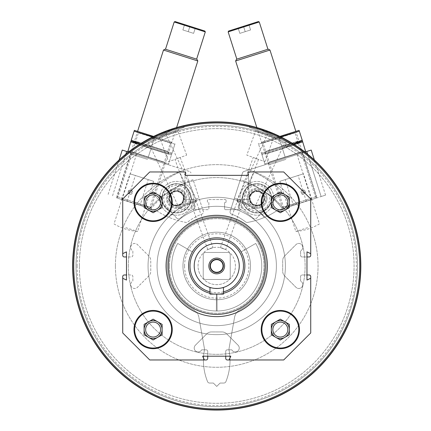 <?xml version="1.0" encoding="UTF-8"?>
<svg xmlns="http://www.w3.org/2000/svg" width="431" height="431" viewBox="0 0 431 431"><rect width="100%" height="100%" fill="white"/><g stroke="black" fill="none" stroke-linecap="round" stroke-linejoin="round"><path stroke-width="0.32" stroke-dasharray="2.15 1.62" d="M166.064 265.965A50.659 50.659 0 0 1 242.055 222.094A50.659 50.659 0 0 1 242.055 309.835A50.659 50.659 0 0 1 166.064 265.965M207.764 249.565L213.054 247.642L207.764 249.565L174.943 159.395L180.233 157.466L174.943 159.395M220.403 247.642L225.688 249.565L220.403 247.642L253.223 157.466L258.508 159.395L253.223 157.466M229.039 359.966L230.827 356.205L225.731 356.205L225.731 351.41A1.579 1.579 0 0 1 227.309 349.837L231.797 349.837A3.938 3.938 0 0 0 237.626 351.217A3.938 3.938 0 0 0 238.09 345.247L226.754 333.912A6.756 6.756 0 0 0 221.976 331.935L211.476 331.935A6.756 6.756 0 0 0 206.697 333.912L195.367 345.247A3.938 3.938 0 0 0 195.83 351.217A3.938 3.938 0 0 0 201.654 349.837L206.142 349.837A1.579 1.579 0 0 1 207.72 351.41L207.72 358.393A1.579 1.579 0 0 1 206.142 359.966L149.74 359.966L122.722 332.947L122.722 276.546A1.579 1.579 0 0 1 124.3 274.973L131.283 274.973A1.579 1.579 0 0 1 132.856 276.546L132.856 281.034A3.938 3.938 0 0 0 131.471 286.863A3.938 3.938 0 0 0 137.446 287.326L148.776 275.991A6.756 6.756 0 0 0 150.758 271.218L150.758 260.712A6.756 6.756 0 0 0 148.776 255.939L137.446 244.603A3.938 3.938 0 0 0 131.471 245.067A3.938 3.938 0 0 0 132.856 250.896L132.856 255.384A1.579 1.579 0 0 1 131.283 256.957L124.3 256.957A1.579 1.579 0 0 1 122.722 255.384L122.722 198.982L149.74 171.964L185.206 171.964L184.258 199.079A0.453 0.453 0 0 0 184.71 199.542L194.774 199.542A0.9 0.9 0 0 1 195.674 200.442L195.674 202.02A0.453 0.453 0 0 1 195.227 202.473L194.661 202.473A0.453 0.453 0 0 0 194.209 202.92L194.209 208.776A0.9 0.9 0 0 0 195.114 209.676L207.947 209.676A0.9 0.9 0 0 0 208.846 208.776L208.846 202.92A0.453 0.453 0 0 0 208.394 202.473L207.834 202.473A0.453 0.453 0 0 1 207.381 202.02L207.381 200.442A0.9 0.9 0 0 1 208.281 199.542L225.171 199.542L208.281 199.542A0.9 0.9 0 0 0 207.381 200.442L207.381 202.02A0.453 0.453 0 0 0 207.834 202.473L208.394 202.473A0.453 0.453 0 0 1 208.846 202.92L208.846 208.776A0.9 0.9 0 0 1 207.947 209.676L195.114 209.676A0.9 0.9 0 0 1 194.209 208.776L194.209 202.92A0.453 0.453 0 0 1 194.661 202.473L195.227 202.473A0.453 0.453 0 0 0 195.674 202.02L195.674 200.442A0.9 0.9 0 0 0 194.774 199.542L184.71 199.542A0.453 0.453 0 0 1 184.258 199.079L185.206 171.964L185.502 175.347L247.954 175.347L248.251 171.964L283.711 171.964L310.729 198.982L310.729 255.384A1.579 1.579 0 0 1 309.151 256.957L302.174 256.957A1.579 1.579 0 0 1 300.596 255.384L300.596 250.896A3.938 3.938 0 0 0 301.98 245.067A3.938 3.938 0 0 0 296.011 244.603L284.675 255.939A6.756 6.756 0 0 0 282.698 260.712L282.698 271.218A6.756 6.756 0 0 0 284.675 275.991L296.011 287.326A3.938 3.938 0 0 0 301.98 286.863A3.938 3.938 0 0 0 300.596 281.034L300.596 276.546A1.579 1.579 0 0 1 302.174 274.973L309.151 274.973A1.579 1.579 0 0 1 310.729 276.546L310.729 332.947L283.711 359.966L227.309 359.966A1.579 1.579 0 0 1 225.731 358.393L225.731 351.41A1.579 1.579 0 0 1 227.309 349.837L231.797 349.837A3.938 3.938 0 0 0 237.626 351.217A3.938 3.938 0 0 0 238.09 345.247L226.754 333.912A6.756 6.756 0 0 0 221.976 331.935L211.476 331.935A6.756 6.756 0 0 0 206.697 333.912L195.367 345.247A3.938 3.938 0 0 0 195.83 351.217A3.938 3.938 0 0 0 201.654 349.837L206.142 349.837A1.579 1.579 0 0 1 207.72 351.41L207.72 356.205L202.624 356.205L204.413 359.966M122.722 278.281L126.482 280.064L126.482 274.973L131.283 274.973A1.579 1.579 0 0 1 132.856 276.546L132.856 281.034A3.938 3.938 0 0 0 131.471 286.863A3.938 3.938 0 0 0 137.446 287.326L148.776 275.991A6.756 6.756 0 0 0 150.758 271.218L150.758 260.712A6.756 6.756 0 0 0 148.776 255.939L137.446 244.603A3.938 3.938 0 0 0 131.471 245.067A3.938 3.938 0 0 0 132.856 250.896L132.856 255.384A1.579 1.579 0 0 1 131.283 256.957L126.482 256.957L126.482 251.866L122.722 253.649M310.729 253.649L306.969 251.866L306.969 256.957L302.174 256.957A1.579 1.579 0 0 1 300.596 255.384L300.596 250.896A3.938 3.938 0 0 0 301.98 245.067A3.938 3.938 0 0 0 296.011 244.603L284.675 255.939A6.756 6.756 0 0 0 282.698 260.712L282.698 271.218A6.756 6.756 0 0 0 284.675 275.991L296.011 287.326A3.938 3.938 0 0 0 301.98 286.863A3.938 3.938 0 0 0 300.596 281.034L300.596 276.546A1.579 1.579 0 0 1 302.174 274.973L306.969 274.973L306.969 280.064L310.729 278.281M73.022 265.965A143.706 143.706 0 0 1 288.581 141.513A143.706 143.706 0 0 1 288.581 390.416A143.706 143.706 0 0 1 73.022 265.965A143.706 143.706 0 0 1 288.581 141.513A143.706 143.706 0 0 1 288.581 390.416A143.706 143.706 0 0 1 73.022 265.965M167.578 130.927C158.048 134.747 152.87 136.983 152.046 137.634C150.71 136.972 184.393 124.71 183.784 126.084C182.739 126.111 177.335 127.727 167.578 130.927M265.879 130.927C256.122 127.727 250.718 126.111 249.668 126.084C249.07 124.715 282.752 136.977 281.405 137.634C280.586 136.983 275.409 134.747 265.879 130.927M72.629 265.965A144.099 144.099 0 0 1 288.775 141.169A144.099 144.099 0 0 1 288.775 390.761A144.099 144.099 0 0 1 72.629 265.965A144.099 144.099 0 0 1 288.775 141.169A144.099 144.099 0 0 1 288.775 390.761A144.099 144.099 0 0 1 72.629 265.965A144.099 144.099 0 0 1 288.775 141.169A144.099 144.099 0 0 1 288.775 390.761A144.099 144.099 0 0 1 72.629 265.965M170.417 129.51C167.481 130.394 162.616 132.349 155.828 135.366C146.664 140.005 141.702 142.683 140.942 143.404L141.476 144.541L172.082 130.27L141.476 144.541M145.209 140.862L166.851 130.771M291.491 142.78C288.926 141.099 284.304 138.626 277.629 135.366C268.184 131.326 262.942 129.252 261.903 129.128L261.369 130.27L291.981 144.541L261.369 130.27M266.59 130.765L288.231 140.856M225.171 199.542A0.9 0.9 0 0 1 226.07 200.442L226.07 202.02A0.453 0.453 0 0 1 225.623 202.473L225.057 202.473A0.453 0.453 0 0 0 224.605 202.92L224.605 208.776A0.9 0.9 0 0 0 225.51 209.676L238.343 209.676A0.9 0.9 0 0 0 239.243 208.776L239.243 202.92A0.453 0.453 0 0 0 238.79 202.473L238.23 202.473A0.453 0.453 0 0 1 237.777 202.02L237.777 200.442A0.9 0.9 0 0 1 238.677 199.542L248.746 199.542A0.453 0.453 0 0 0 249.193 199.079L248.251 171.964L249.193 199.079A0.453 0.453 0 0 1 248.746 199.542L238.677 199.542A0.9 0.9 0 0 0 237.777 200.442L237.777 202.02A0.453 0.453 0 0 0 238.23 202.473L238.79 202.473A0.453 0.453 0 0 1 239.243 202.92L239.243 208.776A0.9 0.9 0 0 1 238.343 209.676L225.51 209.676A0.9 0.9 0 0 1 224.605 208.776L224.605 202.92A0.453 0.453 0 0 1 225.057 202.473L225.623 202.473A0.453 0.453 0 0 0 226.07 202.02L226.07 200.442A0.9 0.9 0 0 0 225.171 199.542M73.755 265.965A142.973 142.973 0 0 1 288.215 142.144A142.973 142.973 0 0 1 288.215 389.786A142.973 142.973 0 0 1 73.755 265.965A142.973 142.973 0 0 1 288.215 142.144A142.973 142.973 0 0 1 288.215 389.786A142.973 142.973 0 0 1 73.755 265.965M79.379 265.965A137.344 137.344 0 0 1 285.397 147.019A137.344 137.344 0 0 1 285.397 384.91A137.344 137.344 0 0 1 79.379 265.965A137.344 137.344 0 0 1 285.397 147.019A137.344 137.344 0 0 1 285.397 384.91A137.344 137.344 0 0 1 79.379 265.965M76.007 265.965A140.721 140.721 0 0 1 287.089 144.094A140.721 140.721 0 0 1 287.089 387.835A140.721 140.721 0 0 1 76.007 265.965A140.721 140.721 0 0 1 287.089 144.094A140.721 140.721 0 0 1 287.089 387.835A140.721 140.721 0 0 1 76.007 265.965M77.127 265.965A139.596 139.596 0 0 1 286.523 145.069A139.596 139.596 0 0 1 286.523 386.86A139.596 139.596 0 0 1 77.127 265.965M128.352 265.965A88.371 88.371 0 0 1 260.911 189.43A88.371 88.371 0 0 1 260.911 342.5A88.371 88.371 0 0 1 128.352 265.965A88.371 88.371 0 0 1 260.911 189.43A88.371 88.371 0 0 1 260.911 342.5A88.371 88.371 0 0 1 128.352 265.965M157.062 265.965A59.667 59.667 0 0 1 246.559 214.293A59.667 59.667 0 0 1 246.559 317.636A59.667 59.667 0 0 1 157.062 265.965A59.667 59.667 0 0 1 246.559 214.293A59.667 59.667 0 0 1 246.559 317.636A59.667 59.667 0 0 1 157.062 265.965M115.406 265.965A101.323 101.323 0 0 1 267.387 178.218A101.323 101.323 0 0 1 267.387 353.711A101.323 101.323 0 0 1 115.406 265.965A101.323 101.323 0 0 1 267.387 178.218A101.323 101.323 0 0 1 267.387 353.711A101.323 101.323 0 0 1 115.406 265.965M148.054 265.965A68.674 68.674 0 0 1 251.063 206.492A68.674 68.674 0 0 1 251.063 325.437A68.674 68.674 0 0 1 148.054 265.965A68.674 68.674 0 0 1 251.063 206.492A68.674 68.674 0 0 1 251.063 325.437A68.674 68.674 0 0 1 148.054 265.965M235.412 265.965A18.689 18.689 0 0 0 216.728 247.275A18.689 18.689 0 0 0 198.039 265.965A18.689 18.689 0 0 0 216.728 284.654A18.689 18.689 0 0 0 235.412 265.965M184.543 265.965A32.18 32.18 0 0 1 232.815 238.095A32.18 32.18 0 0 1 232.815 293.834A32.18 32.18 0 0 1 184.543 265.965M182.954 265.965A33.774 33.774 0 0 1 233.613 236.716A33.774 33.774 0 0 1 233.613 295.213A33.774 33.774 0 0 1 182.954 265.965A33.774 33.774 0 0 1 233.613 236.716A33.774 33.774 0 0 1 233.613 295.213A33.774 33.774 0 0 1 182.954 265.965A33.774 33.774 0 0 1 216.728 232.19A33.774 33.774 0 0 1 250.503 265.965A33.774 33.774 0 0 1 216.728 299.739A33.774 33.774 0 0 1 182.954 265.965A33.774 33.774 0 0 0 233.613 295.213A33.774 33.774 0 0 0 233.613 236.716A33.774 33.774 0 0 0 182.954 265.965A33.774 33.774 0 0 0 233.613 295.213A33.774 33.774 0 0 0 233.613 236.716A33.774 33.774 0 0 0 182.954 265.965M146.852 142.036L166.705 132.78L146.852 142.036L148.593 142.666L166.07 134.515L148.593 142.666L179.344 208.62L196.827 200.469L179.344 208.62L190.437 209.59L196.827 200.469L166.07 134.515L166.705 132.78M266.751 132.78L286.599 142.036L266.751 132.78L267.382 134.515L284.864 142.666L267.382 134.515L236.63 200.469L254.107 208.62L236.63 200.469L243.014 209.59L254.107 208.62L284.864 142.666L286.599 142.036M152.477 138.814L184.215 127.264L152.477 138.814L152.046 137.634M158.053 136.789L178.639 129.295L158.053 136.789L159.734 137.57L177.858 130.97L159.734 137.57L168.526 161.727L186.65 155.133L168.526 161.727M249.237 127.264L280.974 138.814L249.237 127.264L249.668 126.084M254.818 129.295L275.398 136.789L254.818 129.295L255.599 130.97L273.723 137.57L255.599 130.97L246.807 155.133L264.93 161.727L246.807 155.133M225.731 356.205L207.72 356.205M126.482 274.973L126.482 256.957M306.969 256.957L306.969 274.973M188.584 265.965A28.144 28.144 0 0 1 230.8 241.592A28.144 28.144 0 0 1 230.8 290.338A28.144 28.144 0 0 1 192.355 251.893A28.144 28.144 0 0 1 241.101 251.893A28.144 28.144 0 0 1 224.012 293.15A28.144 28.144 0 0 1 188.584 265.965A28.144 28.144 0 0 1 216.648 237.82A28.144 28.144 0 0 1 244.873 265.803A28.144 28.144 0 0 1 216.971 294.109L217.122 310.993A45.029 45.029 0 0 1 216.335 310.993L216.481 294.109A28.144 28.144 0 0 1 188.584 265.965M168.316 265.965A48.407 48.407 0 0 1 240.929 224.039A48.407 48.407 0 0 1 240.929 307.89A48.407 48.407 0 0 1 168.316 265.965M198.039 265.965A18.689 18.689 0 0 1 226.07 249.781A18.689 18.689 0 0 1 226.07 282.149A18.689 18.689 0 0 1 198.039 265.965M177.728 243.45L192.355 251.893L177.728 243.45A45.029 45.029 0 0 0 216.728 310.993A45.029 45.029 0 0 0 255.723 243.45A45.029 45.029 0 0 1 216.728 310.993A45.029 45.029 0 0 1 177.728 243.45M241.101 251.893L255.723 243.45L241.101 251.893M172.26 202.36A19.136 19.136 0 0 0 143.55 185.783A19.136 19.136 0 0 0 143.55 218.932A19.136 19.136 0 0 0 172.26 202.36M160.601 202.36A7.483 7.483 0 0 0 149.379 195.879A7.483 7.483 0 0 0 149.379 208.841A7.483 7.483 0 0 0 160.601 202.36M157.622 194.559A9.008 9.008 0 0 0 144.116 202.36A9.008 9.008 0 0 0 157.622 210.156L153.118 212.758L144.116 207.559L144.116 197.161L153.118 191.957L162.126 197.161L162.126 207.559L157.622 210.156M172.26 329.57A19.136 19.136 0 0 0 143.55 312.998A19.136 19.136 0 0 0 143.55 346.147A19.136 19.136 0 0 0 172.26 329.57M299.47 329.57A19.136 19.136 0 0 0 270.765 312.998A19.136 19.136 0 0 0 270.765 346.147A19.136 19.136 0 0 0 299.47 329.57M299.47 202.36A19.136 19.136 0 0 0 270.765 185.783A19.136 19.136 0 0 0 270.765 218.932A19.136 19.136 0 0 0 299.47 202.36M160.601 329.57A7.483 7.483 0 0 0 149.379 323.088A7.483 7.483 0 0 0 149.379 336.051A7.483 7.483 0 0 0 160.601 329.57M157.622 321.774A9.008 9.008 0 0 0 144.116 329.57A9.008 9.008 0 0 0 157.622 337.371L153.118 339.973L144.116 334.768L144.116 324.371L153.118 319.172L162.126 324.371L162.126 334.768L157.622 337.371M287.816 329.57A7.483 7.483 0 0 0 276.594 323.088A7.483 7.483 0 0 0 276.594 336.051A7.483 7.483 0 0 0 287.816 329.57M284.837 321.774A9.008 9.008 0 0 0 271.325 329.57A9.008 9.008 0 0 0 284.837 337.371L280.333 339.973L271.325 334.768L271.325 324.371L280.333 319.172L289.341 324.371L289.341 334.768L284.837 337.371M287.816 202.36A7.483 7.483 0 0 0 276.594 195.879A7.483 7.483 0 0 0 276.594 208.841A7.483 7.483 0 0 0 287.816 202.36M284.837 194.559A9.008 9.008 0 0 0 271.325 202.36A9.008 9.008 0 0 0 284.837 210.156L280.333 212.758L271.325 207.559L271.325 197.161L280.333 191.957L289.341 197.161L289.341 207.559L284.837 210.156M304.884 191.655A1.762 1.762 0 0 1 302.826 193.912A1.762 1.762 0 0 1 301.899 191.003A1.762 1.762 0 0 1 304.884 191.655L301.517 192.722L304.884 191.655M304.976 152.046L243.957 171.473A2.252 2.252 0 0 0 242.497 172.928L240.331 179.673A88.371 88.371 0 0 1 259.618 188.546A10.134 10.134 0 0 0 249.193 204.865A69.008 69.008 0 0 0 234.416 198.109L240.331 179.673A88.371 88.371 0 0 1 259.618 188.546A10.134 10.134 0 0 1 264.887 192.054A88.371 88.371 0 0 1 282.494 208.825L277.225 210.5A78.803 78.803 0 0 1 247.701 222.396A2.705 2.705 0 0 1 245.573 221.879A52.911 52.911 0 0 0 231.533 214.142A2.252 2.252 0 0 1 230.165 211.341L242.497 172.928A2.252 2.252 0 0 1 243.957 171.473L306.791 151.47L321.133 196.525L316.726 197.926L302.379 152.87M316.726 197.926L277.225 210.5A78.803 78.803 0 0 1 247.701 222.396A2.705 2.705 0 0 1 245.573 221.879A52.911 52.911 0 0 0 231.533 214.142A2.252 2.252 0 0 1 230.165 211.341L234.416 198.109A69.008 69.008 0 0 1 249.193 204.865A10.134 10.134 0 0 0 253.848 207.968A69.008 69.008 0 0 1 264.392 217.407A69.008 69.008 0 0 0 253.848 207.968A10.134 10.134 0 0 0 264.887 192.054A88.371 88.371 0 0 1 282.494 208.825L325.55 195.114L321.133 196.525L307.653 154.174M305.347 191.504A2.252 2.252 0 0 1 302.718 194.392A2.252 2.252 0 0 1 301.538 190.674A2.252 2.252 0 0 1 305.347 191.504M240.827 203.432A16.884 16.884 0 0 0 269.397 209.681A16.884 16.884 0 0 0 260.529 181.812A16.884 16.884 0 0 0 240.827 203.432A16.884 16.884 0 0 0 269.397 209.681A16.884 16.884 0 0 0 260.529 181.812A16.884 16.884 0 0 0 240.827 203.432M311.381 199.628L297.04 154.573M299.857 203.297L317.022 197.834L299.857 203.297M285.511 158.242L268.368 163.699L285.511 158.242M311.209 150.063L306.791 151.47M247.265 201.385A10.134 10.134 0 0 0 264.408 205.134A10.134 10.134 0 0 0 259.085 188.412A10.134 10.134 0 0 0 247.265 201.385M299.486 202.134L283.485 207.23L299.486 202.134M285.877 159.384L269.871 164.475L285.877 159.384M248.87 24.589L238.138 28.004L248.87 24.589L250.578 29.954L248.87 24.589M258.417 21.55L228.592 31.043M279.859 181.311L303.462 173.795L279.859 181.311L287.989 206.837L311.586 199.327L287.843 207.122L311.872 199.472L287.843 207.122M285.225 179.603L298.096 175.503L285.225 179.603L293.419 205.345L306.29 201.25L293.419 205.345M284.007 208.34L315.702 198.249L284.007 208.34L282.273 207.446L316.602 196.514L282.273 207.446L256.838 127.56M269.968 50.039L235.638 60.97M268.233 49.145L236.538 59.236M236.829 59.139L267.937 49.236L236.829 59.139M259.263 21.986L228.155 31.894M307.621 227.676L295.817 231.436L307.621 227.676M288.053 207.052L311.656 199.542L288.053 207.052L295.817 231.436A54.263 54.263 0 0 0 319.419 223.921L311.656 199.542M239.846 33.37L238.138 28.004L239.846 33.37L245.212 31.662L243.504 26.296L245.212 31.662L250.578 29.954L239.846 33.37M238.429 205.975L252.819 174.167A2.252 2.252 0 0 1 255.847 173.063A100.197 100.197 0 0 1 280.823 190.13A2.252 2.252 0 0 1 280.899 193.347L256.499 218.318A2.252 2.252 0 0 1 253.374 218.409A2.252 2.252 0 0 0 256.499 218.318L280.899 193.347A2.252 2.252 0 0 0 280.823 190.13A100.197 100.197 0 0 0 255.847 173.063A2.252 2.252 0 0 0 252.819 174.167L238.429 205.975A2.252 2.252 0 0 0 239.48 208.922A60.793 60.793 0 0 1 253.374 218.409A60.793 60.793 0 0 0 239.48 208.922A2.252 2.252 0 0 1 238.429 205.975M249.479 193.228A9.008 9.008 0 0 0 256.235 207.289A9.008 9.008 0 0 0 265.033 194.408A9.008 9.008 0 0 0 249.479 193.228A9.008 9.008 0 0 0 256.235 207.289A9.008 9.008 0 0 0 265.033 194.408A9.008 9.008 0 0 0 249.479 193.228M250.74 194.09A7.483 7.483 0 0 0 256.353 205.77A7.483 7.483 0 0 0 263.664 195.071A7.483 7.483 0 0 0 250.74 194.09A7.483 7.483 0 0 0 256.353 205.77A7.483 7.483 0 0 0 263.664 195.071A7.483 7.483 0 0 0 250.74 194.09M262.172 192.544L254.549 190.879L249.296 196.644L251.666 204.073L259.284 205.743L264.537 199.979L262.172 192.544A7.801 7.801 0 0 0 249.296 196.644A7.801 7.801 0 0 0 259.284 205.743A7.801 7.801 0 0 0 262.172 192.544L264.537 199.979L259.284 205.743L251.666 204.073L249.296 196.644L251.925 193.761A6.756 6.756 0 0 0 255.475 204.908A6.756 6.756 0 0 0 263.352 196.261A6.756 6.756 0 0 0 258.363 191.709L262.172 192.544M260.809 210.538A12.833 12.833 0 0 0 265.561 188.821A12.833 12.833 0 0 0 244.382 195.566A12.833 12.833 0 0 0 260.809 210.538M261.358 212.257A14.638 14.638 0 0 0 266.773 187.49A14.638 14.638 0 0 0 242.621 195.184A14.638 14.638 0 0 0 261.358 212.257A14.638 14.638 0 0 0 266.773 187.49A14.638 14.638 0 0 0 242.621 195.184A14.638 14.638 0 0 0 261.358 212.257M261.218 211.826A14.185 14.185 0 0 0 266.471 187.824A14.185 14.185 0 0 0 243.062 195.281A14.185 14.185 0 0 0 261.218 211.826M259.683 206.999A9.121 9.121 0 0 0 263.061 191.569A9.121 9.121 0 0 0 248.008 196.364A9.121 9.121 0 0 0 259.683 206.999M259.651 206.891A9.008 9.008 0 0 0 262.985 191.655A9.008 9.008 0 0 0 248.121 196.385A9.008 9.008 0 0 0 259.651 206.891A9.008 9.008 0 0 0 262.985 191.655A9.008 9.008 0 0 0 248.121 196.385A9.008 9.008 0 0 0 259.651 206.891M259.128 205.248A7.279 7.279 0 0 0 261.822 192.932A7.279 7.279 0 0 0 249.808 196.757A7.279 7.279 0 0 0 259.128 205.248M258.363 191.709A6.756 6.756 0 0 0 251.925 193.761L254.549 190.879L258.363 191.709M305.681 151.82L265.345 164.664L305.681 151.82M302.675 152.779L268.346 163.705L302.675 152.779L301.145 151.987L269.138 162.175L301.145 151.987L298.467 143.582L266.466 153.77L298.467 143.582L299.259 142.052L264.936 152.978L299.259 142.052L264.936 152.978L299.259 142.052L297.729 141.26L265.722 151.448L297.729 141.26L295.052 132.856L263.05 143.044L295.052 132.856L295.844 131.326L261.52 142.252L295.844 131.326L316.602 196.514L315.702 198.249M302.497 141.082L305.606 150.85L264.844 163.828L305.606 150.85L305.875 151.696M302.767 141.928L262 154.907L265.113 164.674L261.736 154.061L262 154.907L282.386 148.42L292.04 144.412M261.698 153.948L261.428 153.102L281.809 146.615L261.428 153.102L261.929 153.937L302.266 141.093L261.736 154.061M282.386 148.42L285.225 157.342L282.386 148.42M293.279 143.879L281.809 146.615L302.19 140.123L302.46 140.969M298.85 130.367L279.838 136.422M258.589 144.18L258.32 143.334L258.589 144.18L278.97 137.688L258.589 144.18L261.428 153.102L258.589 144.18M299.082 130.356L299.351 131.202L278.97 137.688L281.809 146.615L278.97 137.688M299.351 131.202L302.19 140.123M128.573 191.655A1.762 1.762 0 0 1 131.557 191.003A1.762 1.762 0 0 1 130.631 193.912A1.762 1.762 0 0 1 128.573 191.655L131.934 192.727L128.573 191.655M173.838 188.546A88.371 88.371 0 0 1 193.12 179.673L199.041 198.109A69.008 69.008 0 0 0 184.263 204.865A10.134 10.134 0 0 0 173.838 188.546A88.371 88.371 0 0 1 193.12 179.673L203.287 211.341A2.252 2.252 0 0 1 201.918 214.142A52.911 52.911 0 0 0 187.878 221.879A2.705 2.705 0 0 1 185.75 222.396A78.803 78.803 0 0 1 156.227 210.5L150.963 208.825A88.371 88.371 0 0 1 168.569 192.054A10.134 10.134 0 0 0 179.603 207.968A69.008 69.008 0 0 0 169.065 217.407A69.008 69.008 0 0 1 179.603 207.968A10.134 10.134 0 0 0 184.263 204.865A69.008 69.008 0 0 1 199.041 198.109L203.287 211.341A2.252 2.252 0 0 1 201.918 214.142A52.911 52.911 0 0 0 187.878 221.879A2.705 2.705 0 0 1 185.75 222.396A78.803 78.803 0 0 1 156.227 210.5L150.963 208.825A88.371 88.371 0 0 1 168.569 192.054A10.134 10.134 0 0 1 173.838 188.546M128.109 191.504A2.252 2.252 0 0 1 131.918 190.674A2.252 2.252 0 0 1 130.733 194.392A2.252 2.252 0 0 1 128.109 191.504M192.625 203.432A16.884 16.884 0 0 0 172.928 181.812A16.884 16.884 0 0 0 164.055 209.681A16.884 16.884 0 0 0 192.625 203.432A16.884 16.884 0 0 0 172.928 181.812A16.884 16.884 0 0 0 164.055 209.681A16.884 16.884 0 0 0 192.625 203.432M125.804 154.174L112.319 196.525L126.666 151.47L136.417 154.573L122.07 199.628M136.417 154.573L189.495 171.473A2.252 2.252 0 0 1 190.955 172.928A2.252 2.252 0 0 0 189.495 171.473L128.481 152.046M131.072 152.87L116.731 197.926M133.599 203.297L116.435 197.834L133.599 203.297M147.941 158.242L130.798 152.784L147.941 158.242M126.666 151.47L122.248 150.063M186.192 201.385A10.134 10.134 0 0 0 174.372 188.412A10.134 10.134 0 0 0 169.049 205.134A10.134 10.134 0 0 0 186.192 201.385M147.58 159.384L131.579 154.287L147.58 159.384M133.966 202.134L149.972 207.23L133.966 202.134M184.587 24.589L195.313 28.004L184.587 24.589L182.879 29.954L184.587 24.589M204.86 31.043L175.04 21.55M153.592 181.311L129.995 173.795L153.592 181.311L145.468 206.837L121.865 199.327L145.613 207.122L121.585 199.472L145.613 207.122M148.232 179.603L135.356 175.503L148.232 179.603L140.032 205.345L127.161 201.25L140.032 205.345M149.444 208.34L117.749 198.249L149.444 208.34L151.179 207.446L116.855 196.514L151.179 207.446L176.613 127.56M197.813 60.97L163.489 50.039M196.919 59.236L165.224 49.145M196.622 59.139L165.515 49.236L196.622 59.139M205.301 31.894L174.189 21.986M125.836 227.676L137.634 231.436L125.836 227.676M145.398 207.052L121.795 199.542L145.398 207.052L137.634 231.436A54.263 54.263 0 0 1 114.037 223.921L121.795 199.542M193.605 33.37L195.313 28.004L193.605 33.37L188.239 31.662L189.947 26.296L188.239 31.662L182.879 29.954L193.605 33.37M176.958 218.318L152.552 193.347A2.252 2.252 0 0 1 152.628 190.13A100.197 100.197 0 0 1 177.61 173.063A2.252 2.252 0 0 1 180.632 174.167L195.022 205.975A2.252 2.252 0 0 1 193.972 208.922A2.252 2.252 0 0 0 195.022 205.975L180.632 174.167A2.252 2.252 0 0 0 177.61 173.063A100.197 100.197 0 0 0 152.628 190.13A2.252 2.252 0 0 0 152.552 193.347L176.958 218.318A2.252 2.252 0 0 0 180.083 218.409A60.793 60.793 0 0 1 193.972 208.922A60.793 60.793 0 0 0 180.083 218.409A2.252 2.252 0 0 1 176.958 218.318M169.097 203.389A9.008 9.008 0 0 0 184.657 202.209A9.008 9.008 0 0 0 175.853 189.328A9.008 9.008 0 0 0 169.097 203.389A9.008 9.008 0 0 0 184.657 202.209A9.008 9.008 0 0 0 175.853 189.328A9.008 9.008 0 0 0 169.097 203.389M170.358 202.532A7.483 7.483 0 0 0 183.283 201.552A7.483 7.483 0 0 0 175.972 190.847A7.483 7.483 0 0 0 170.358 202.532A7.483 7.483 0 0 0 183.283 201.552A7.483 7.483 0 0 0 175.972 190.847A7.483 7.483 0 0 0 170.358 202.532M168.914 199.979L174.172 205.743L181.79 204.073L184.156 196.644L178.903 190.879L171.285 192.544L168.914 199.979A7.801 7.801 0 0 0 181.79 204.073A7.801 7.801 0 0 0 178.903 190.879A7.801 7.801 0 0 0 168.914 199.979L171.285 192.544L178.903 190.879L184.156 196.644L181.79 204.073L177.981 204.908A6.756 6.756 0 0 0 181.532 193.761A6.756 6.756 0 0 0 170.1 196.261A6.756 6.756 0 0 0 171.543 202.861L168.914 199.979M180.427 186.079A12.833 12.833 0 0 0 164.001 201.051A12.833 12.833 0 0 0 185.179 207.796A12.833 12.833 0 0 0 180.427 186.079M180.977 184.366A14.638 14.638 0 0 0 162.239 201.439A14.638 14.638 0 0 0 186.391 209.127A14.638 14.638 0 0 0 180.977 184.366A14.638 14.638 0 0 0 162.239 201.439A14.638 14.638 0 0 0 186.391 209.127A14.638 14.638 0 0 0 180.977 184.366M180.842 184.791A14.185 14.185 0 0 0 162.681 201.342A14.185 14.185 0 0 0 186.09 208.793A14.185 14.185 0 0 0 180.842 184.791M179.301 189.618A9.121 9.121 0 0 0 167.627 200.259A9.121 9.121 0 0 0 182.679 205.048A9.121 9.121 0 0 0 179.301 189.618M179.269 189.726A9.008 9.008 0 0 0 167.74 200.237A9.008 9.008 0 0 0 182.604 204.967A9.008 9.008 0 0 0 179.269 189.726A9.008 9.008 0 0 0 167.74 200.237A9.008 9.008 0 0 0 182.604 204.967A9.008 9.008 0 0 0 179.269 189.726M178.746 191.375A7.279 7.279 0 0 0 169.426 199.865A7.279 7.279 0 0 0 181.44 203.691A7.279 7.279 0 0 0 178.746 191.375M171.543 202.861A6.756 6.756 0 0 0 177.981 204.908L174.172 205.743L171.543 202.861M127.775 151.82L168.112 164.664L127.775 151.82M130.776 152.779L165.105 163.705L130.776 152.779L132.312 151.987L164.313 162.175L132.312 151.987L134.984 143.582L166.991 153.77L134.984 143.582L134.192 142.052L168.521 152.978L134.192 142.052L168.521 152.978L134.192 142.052L135.727 141.26L167.729 151.448L135.727 141.26L138.399 132.856L170.407 143.044L138.399 132.856L137.608 131.326L171.937 142.252L137.608 131.326L116.855 196.514L117.749 198.249M140.016 143.981L151.071 148.42L171.452 154.907L168.613 163.828L127.845 150.85L168.613 163.828L168.343 164.674L171.721 154.061L171.452 154.907L151.071 148.42L130.69 141.928L130.959 141.082M127.576 151.696L130.69 141.928M171.759 153.948L172.028 153.102L151.642 146.615L172.028 153.102L171.522 153.937L131.191 141.093L171.721 154.061M151.071 148.42L148.226 157.342L151.071 148.42M130.992 140.969L131.261 140.123L151.642 146.615L141.346 144.266M153.614 136.422L134.607 130.367M154.487 137.688L151.642 146.615L154.487 137.688L174.867 144.18L175.137 143.334L174.867 144.18L134.106 131.202L134.37 130.356M174.867 144.18L172.028 153.102L174.867 144.18M134.106 131.202L131.261 140.123M216.728 272.624A6.659 6.659 0 0 1 210.064 265.965A6.659 6.659 0 0 1 216.728 259.306A6.659 6.659 0 0 1 223.387 265.965A6.659 6.659 0 0 1 216.728 272.624M210.064 265.965A6.659 6.659 0 0 1 220.058 260.195A6.659 6.659 0 0 1 220.058 271.735A6.659 6.659 0 0 1 210.064 265.965A6.659 6.659 0 0 1 220.058 260.195A6.659 6.659 0 0 1 220.058 271.735A6.659 6.659 0 0 1 210.064 265.965M210.425 265.965A6.303 6.303 0 0 1 216.728 259.661A6.303 6.303 0 0 1 223.032 265.965A6.303 6.303 0 0 1 216.728 272.268A6.303 6.303 0 0 1 210.425 265.965M194.209 265.965A22.514 22.514 0 0 1 227.983 246.467A22.514 22.514 0 0 1 227.983 285.462A22.514 22.514 0 0 1 194.209 265.965M223.479 287.445C223.888 288.571 209.574 288.571 209.972 287.445C209.563 288.571 223.878 288.571 223.479 287.445L223.479 294.109L209.972 294.109L209.972 287.445M227.983 252.453A2.252 2.252 0 0 1 230.235 254.705L230.235 277.225A2.252 2.252 0 0 1 227.983 279.477L205.468 279.477A2.252 2.252 0 0 1 203.216 277.225L203.216 254.705A2.252 2.252 0 0 1 205.468 252.453L227.983 252.453A2.252 2.252 0 0 1 230.235 254.705L230.235 277.225A2.252 2.252 0 0 1 227.983 279.477L205.468 279.477A2.252 2.252 0 0 1 203.216 277.225L203.216 254.705A2.252 2.252 0 0 1 205.468 252.453L227.983 252.453M208.846 265.965A7.882 7.882 0 0 1 220.667 259.139A7.882 7.882 0 0 1 220.667 272.791A7.882 7.882 0 0 1 208.846 265.965M223.479 291.835A26.738 26.738 0 0 1 209.972 291.835M223.479 293.285A28.144 28.144 0 0 1 209.972 293.285M216.971 294.109A28.144 28.144 0 0 1 216.481 294.109L216.335 310.993A45.029 45.029 0 0 0 217.122 310.993L216.971 294.109M193.196 309.555A11.26 11.26 0 0 1 198.933 317.507A11.26 11.26 0 0 0 193.196 309.555A49.533 49.533 0 0 1 178.477 234.486A49.533 49.533 0 0 1 254.974 234.486A49.533 49.533 0 0 1 240.256 309.555A11.26 11.26 0 0 0 234.518 317.507L229.114 348.162A6.756 6.756 0 0 0 229.114 350.538A56.289 56.289 0 0 1 225.903 381.64A2.252 2.252 0 0 1 223.818 383.046L220.106 383.046L216.728 386.424L213.35 383.046L209.638 383.046A2.252 2.252 0 0 1 207.548 381.64A56.289 56.289 0 0 1 204.337 350.538A6.756 6.756 0 0 0 204.342 348.162L198.933 317.507L204.342 348.162A6.756 6.756 0 0 1 204.337 350.538A56.289 56.289 0 0 0 207.548 381.64A2.252 2.252 0 0 0 209.638 383.046L213.35 383.046L216.728 386.424L220.106 383.046L223.818 383.046A2.252 2.252 0 0 0 225.903 381.64A56.289 56.289 0 0 0 229.114 350.538A6.756 6.756 0 0 1 229.114 348.162L234.518 317.507A11.26 11.26 0 0 1 240.256 309.555A49.533 49.533 0 0 0 254.974 234.486A49.533 49.533 0 0 0 178.477 234.486A49.533 49.533 0 0 0 193.196 309.555M250.503 265.965A33.774 33.774 0 0 0 199.839 236.716A33.774 33.774 0 0 0 199.839 295.213A33.774 33.774 0 0 0 250.503 265.965M169.442 265.965A47.281 47.281 0 0 0 240.369 306.915A47.281 47.281 0 0 0 240.369 225.014A47.281 47.281 0 0 0 169.442 265.965A47.281 47.281 0 0 0 240.369 306.915A47.281 47.281 0 0 0 240.369 225.014A47.281 47.281 0 0 0 169.442 265.965M180.233 157.466L213.054 247.642M258.508 159.395L225.688 249.565M171.554 129.128L172.082 130.27M292.509 143.404L291.981 144.541M183.784 126.084L184.215 127.264M186.65 155.133L177.858 130.97L178.639 129.295M281.405 137.634L280.974 138.814M264.93 161.727L273.723 137.57L275.398 136.789M325.55 195.114L314.366 159.987M268.368 163.699L269.871 164.475L283.485 207.23L282.693 208.76M302.654 152.784L301.878 154.287L315.487 197.042L317.022 197.834M311.872 199.472L303.462 173.795M306.29 201.25L298.096 175.503M261.52 142.252L263.05 143.044L265.722 151.448L264.936 152.978L266.466 153.77L269.138 162.175L268.346 163.705M119.085 159.987L107.901 195.114M150.764 208.76L149.972 207.23L163.581 164.475L165.084 163.699M116.435 197.834L117.965 197.042L131.579 154.287L130.798 152.784M121.585 199.472L129.995 173.795M127.161 201.25L135.356 175.503M171.937 142.252L170.407 143.044L167.729 151.448L168.521 152.978L166.991 153.77L164.313 162.175L165.105 163.705"/><path stroke-width="0.65" d="M299.47 329.57A19.136 19.136 0 0 0 270.765 312.998A19.136 19.136 0 0 0 270.765 346.147A19.136 19.136 0 0 0 299.47 329.57M172.26 202.36A19.136 19.136 0 0 0 143.55 185.783A19.136 19.136 0 0 0 143.55 218.932A19.136 19.136 0 0 0 172.26 202.36M310.729 278.281L310.729 332.947L283.711 359.966L229.039 359.966L230.827 356.205L202.624 356.205L204.413 359.966L149.74 359.966L122.722 332.947L122.722 278.281L126.482 280.064L126.482 251.866L122.722 253.649L122.722 198.982L149.74 171.964L185.206 171.964L185.502 175.347L247.954 175.347L248.251 171.964L283.711 171.964L310.729 198.982L310.729 253.649L306.969 251.866L306.969 280.064L310.729 278.281L310.729 276.546A1.579 1.579 0 0 0 309.151 274.973L306.969 274.973M172.26 329.57A19.136 19.136 0 0 0 143.55 312.998A19.136 19.136 0 0 0 143.55 346.147A19.136 19.136 0 0 0 172.26 329.57M299.47 202.36A19.136 19.136 0 0 0 270.765 185.783A19.136 19.136 0 0 0 270.765 218.932A19.136 19.136 0 0 0 299.47 202.36M229.039 359.966L227.309 359.966A1.579 1.579 0 0 1 225.731 358.393L225.731 356.205M207.72 356.205L207.72 358.393A1.579 1.579 0 0 1 206.142 359.966L204.413 359.966M122.722 278.281L122.722 276.546A1.579 1.579 0 0 1 124.3 274.973L126.482 274.973M126.482 256.957L124.3 256.957A1.579 1.579 0 0 1 122.722 255.384L122.722 253.649M310.729 253.649L310.729 255.384A1.579 1.579 0 0 1 309.151 256.957L306.969 256.957M72.629 265.965A144.099 144.099 0 0 1 288.775 141.169A144.099 144.099 0 0 1 288.775 390.761A144.099 144.099 0 0 1 72.629 265.965M140.942 143.404L145.209 140.862M166.851 130.771L170.417 129.51M261.903 129.128L266.59 130.765M288.231 140.856L291.491 142.78M73.755 265.965A142.973 142.973 0 0 1 288.215 142.144A142.973 142.973 0 0 1 288.215 389.786A142.973 142.973 0 0 1 73.755 265.965M168.316 265.965A48.407 48.407 0 0 1 240.929 224.039A48.407 48.407 0 0 1 240.929 307.89A48.407 48.407 0 0 1 168.316 265.965M166.064 265.965A50.659 50.659 0 0 1 242.055 222.094A50.659 50.659 0 0 1 242.055 309.835A50.659 50.659 0 0 1 166.064 265.965M171.581 202.36A18.463 18.463 0 0 0 143.889 186.37A18.463 18.463 0 0 0 143.889 218.35A18.463 18.463 0 0 0 171.581 202.36M160.601 202.36A7.483 7.483 0 0 0 149.379 195.879A7.483 7.483 0 0 0 149.379 208.841A7.483 7.483 0 0 0 160.601 202.36M162.126 202.36A9.008 9.008 0 0 0 157.622 194.559A9.008 9.008 0 0 1 157.622 210.156A9.008 9.008 0 0 0 162.126 202.36M157.622 210.156A9.008 9.008 0 0 1 144.116 202.36A9.008 9.008 0 0 1 157.622 194.559M162.126 207.559L153.118 212.758L144.116 207.559L144.116 197.161L153.118 191.957L162.126 197.161L162.126 207.559M171.581 329.57A18.463 18.463 0 0 0 143.889 313.585A18.463 18.463 0 0 0 143.889 345.56A18.463 18.463 0 0 0 171.581 329.57M298.796 329.57A18.463 18.463 0 0 0 271.104 313.585A18.463 18.463 0 0 0 271.104 345.56A18.463 18.463 0 0 0 298.796 329.57M298.796 202.36A18.463 18.463 0 0 0 271.104 186.37A18.463 18.463 0 0 0 271.104 218.35A18.463 18.463 0 0 0 298.796 202.36M160.601 329.57A7.483 7.483 0 0 0 149.379 323.088A7.483 7.483 0 0 0 149.379 336.051A7.483 7.483 0 0 0 160.601 329.57M162.126 329.57A9.008 9.008 0 0 0 157.622 321.774A9.008 9.008 0 0 1 157.622 337.371A9.008 9.008 0 0 0 162.126 329.57M157.622 337.371A9.008 9.008 0 0 1 144.116 329.57A9.008 9.008 0 0 1 157.622 321.774M162.126 334.768L153.118 339.973L144.116 334.768L144.116 324.371L153.118 319.172L162.126 324.371L162.126 334.768M287.816 329.57A7.483 7.483 0 0 0 276.594 323.088A7.483 7.483 0 0 0 276.594 336.051A7.483 7.483 0 0 0 287.816 329.57M289.341 329.57A9.008 9.008 0 0 0 284.837 321.774A9.008 9.008 0 0 1 284.837 337.371A9.008 9.008 0 0 0 289.341 329.57M284.837 337.371A9.008 9.008 0 0 1 271.325 329.57A9.008 9.008 0 0 1 284.837 321.774M289.341 334.768L280.333 339.973L271.325 334.768L271.325 324.371L280.333 319.172L289.341 324.371L289.341 334.768M287.816 202.36A7.483 7.483 0 0 0 276.594 195.879A7.483 7.483 0 0 0 276.594 208.841A7.483 7.483 0 0 0 287.816 202.36M289.341 202.36A9.008 9.008 0 0 0 284.837 194.559A9.008 9.008 0 0 1 284.837 210.156A9.008 9.008 0 0 0 289.341 202.36M284.837 210.156A9.008 9.008 0 0 1 271.325 202.36A9.008 9.008 0 0 1 284.837 194.559M289.341 207.559L280.333 212.758L271.325 207.559L271.325 197.161L280.333 191.957L289.341 197.161L289.341 207.559M307.653 154.174L306.791 151.47L311.209 150.063L314.366 159.987M306.791 151.47L304.976 152.046M228.155 31.894L228.592 31.043L258.417 21.55L259.263 21.986L228.155 31.894L236.829 59.139M256.838 127.56L235.638 60.97L269.968 50.039L295.844 131.326M235.638 60.97L236.538 59.236L268.233 49.145L269.968 50.039M305.681 151.82L302.19 140.123L293.279 143.879M293.36 143.932L302.266 141.093L293.36 143.932M292.04 144.412L302.767 141.928M279.838 136.422L299.082 130.356L302.19 140.123M280.71 136.848L299.351 131.202M119.085 159.987L122.248 150.063L126.666 151.47L125.804 154.174M128.481 152.046L126.666 151.47M174.189 21.986L175.04 21.55L204.86 31.043L205.301 31.894L174.189 21.986L165.515 49.236M137.608 131.326L163.489 50.039L197.813 60.97L176.613 127.56M163.489 50.039L165.224 49.145L196.919 59.236L197.813 60.97M196.622 59.139L205.301 31.894M141.346 144.266L131.261 140.123L131.191 141.093L140.097 143.932L130.959 141.082L127.775 151.82M130.69 141.928L140.016 143.981M153.614 136.422L134.37 130.356L134.106 131.202L152.666 136.81M134.106 131.202L131.261 140.123M216.728 272.268A6.303 6.303 0 0 0 222.186 262.813A6.303 6.303 0 0 0 211.265 262.813A6.303 6.303 0 0 0 216.728 272.268M194.209 265.965A22.514 22.514 0 0 1 227.983 246.467A22.514 22.514 0 0 1 227.983 285.462A22.514 22.514 0 0 1 194.209 265.965M216.728 258.083A7.882 7.882 0 0 1 223.549 269.903A7.882 7.882 0 0 1 209.902 269.903A7.882 7.882 0 0 1 216.728 258.083M209.972 291.835A26.738 26.738 0 0 1 214.455 239.324A26.738 26.738 0 0 1 243.079 261.434A26.738 26.738 0 0 1 223.479 291.835M209.972 293.285A28.144 28.144 0 0 1 214.455 237.912A28.144 28.144 0 0 1 244.506 261.439A28.144 28.144 0 0 1 223.479 293.285M209.972 287.445L209.972 294.109L223.479 294.109L223.479 287.445M216.728 259.306A6.659 6.659 0 0 1 222.493 269.294A6.659 6.659 0 0 1 210.958 269.294A6.659 6.659 0 0 1 216.728 259.306M267.937 49.236L259.263 21.986"/></g></svg>
